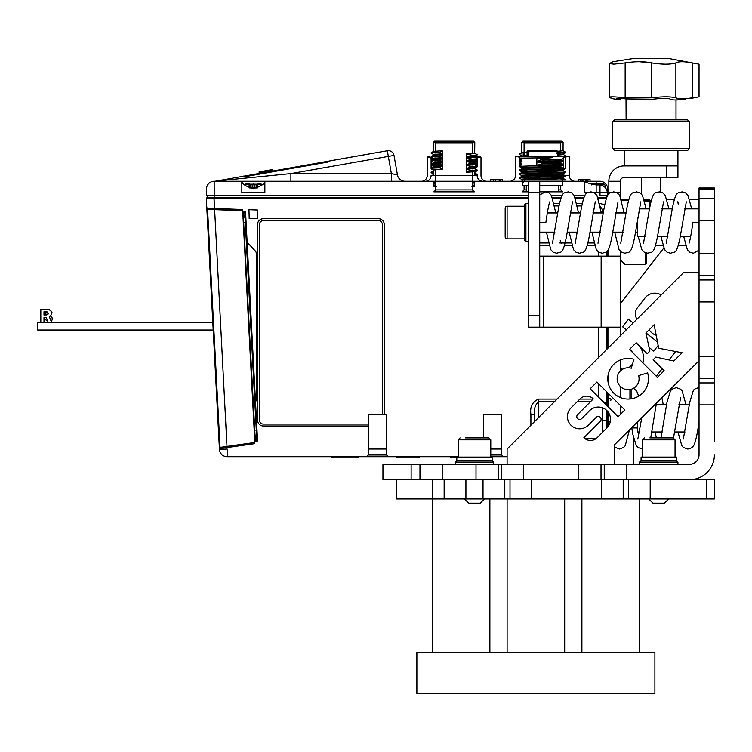 <?xml version="1.0" encoding="UTF-8"?>
<svg xmlns="http://www.w3.org/2000/svg" width="752" height="752" viewBox="0 0 752 752"><rect width="100%" height="100%" fill="white"/><g stroke="black" fill="none" stroke-linecap="round" stroke-linejoin="round"><path stroke-width="1.13" d="M610.492 419.296A12.229 12.229 0 0 0 589.606 410.658L581.663 418.61A2.848 2.848 0 0 1 577.63 418.61A2.848 2.848 0 0 1 577.63 414.578L593.3 398.898A9.381 9.381 0 0 0 580.046 398.898L571.003 407.932A12.229 12.229 0 0 0 570.994 425.237A12.229 12.229 0 0 0 588.299 425.228L596.242 417.285A2.848 2.848 0 0 1 601.111 419.296A2.848 2.848 0 0 1 600.275 421.317L583.881 437.72A9.381 9.381 0 0 0 597.135 437.72L606.902 427.954A12.229 12.229 0 0 0 610.492 419.296M543.564 464.388L597.314 464.388M612.673 464.388L614.591 464.388L614.591 444.695L699.04 360.744L699.04 358.817M699.04 343.467L699.04 289.717M699.04 274.367L699.04 272.45L683.69 272.45L507.102 449.038L507.102 464.388L528.214 464.388M624.874 409.981L596.919 382.016L590.179 388.765L618.135 416.721L624.874 409.981M633.955 359.259A20.332 20.332 0 0 0 607.785 378.745A20.332 20.332 0 0 0 628.127 399.077A20.332 20.332 0 0 0 647.613 372.917L638.627 375.605A10.97 10.97 0 0 1 628.127 389.705A10.97 10.97 0 0 1 617.157 378.745A10.97 10.97 0 0 1 631.266 368.236L633.955 359.259M654.146 324.798L645.902 333.042L649.888 351.146L647.237 353.788L636.192 342.743L629.499 349.445L657.455 377.401L664.148 370.698L653.168 359.719L655.819 357.078L673.858 360.998L682.102 352.754L658.686 348.242L654.146 324.798M396.407 479.748L396.407 498.943L650.189 498.943L650.189 479.748L714.4 479.748L714.4 498.943L706.72 498.943L706.72 479.748M465.92 498.943L465.92 479.748L601.017 479.748L523.721 479.748L523.721 464.388L498.256 464.388L498.256 479.748M650.189 498.943L706.72 498.943M416.881 652.501L654.898 652.501L654.898 693.57L416.881 693.57L416.881 652.501M671.207 437.899L667.597 437.899M649.869 437.899L673.134 437.899L675.052 439.826L642.424 439.826L644.342 437.899M676.396 457.094L676.396 460.553L641.08 460.553L641.08 457.094L676.396 457.094L676.396 460.553L677.928 462.085L639.538 462.085L639.538 464.388M411.128 464.388L382.947 464.388L382.947 479.748L411.128 479.748L411.128 464.388L498.256 464.388M578.777 479.748L578.777 464.388L523.721 464.388M578.777 464.388L689.443 464.388A9.597 9.597 0 0 0 699.04 454.791L699.04 187.991L714.4 187.991L714.4 301.947L699.04 301.947M493.66 464.388L493.66 462.085L492.128 460.553L492.128 457.094L456.812 457.094L456.812 460.553L492.128 460.553L493.66 462.085L455.27 462.085L455.27 464.388M621.425 199.506L628.728 199.506M666.939 199.506L674.253 199.506M689.697 199.506L699.04 199.506M655.556 245.575L662.869 245.575M678.323 245.575L685.627 245.575M714.4 441.358L714.4 404.886L699.04 404.886M699.04 356.58L714.4 356.58L714.4 404.886M714.4 356.58L714.4 301.947M626.482 464.388L626.482 479.748L689.443 479.748A24.957 24.957 0 0 0 714.4 454.791M689.443 464.388A9.597 9.597 0 0 0 699.04 454.791M476.007 464.388L476.007 479.748L411.128 479.748M626.482 479.748L601.017 479.748L601.017 464.388M507.092 464.388L507.092 456.718L490.783 456.718L507.102 456.718M620.344 303.78L663.762 248.094M699.04 272.45L699.04 250.172L693.353 253.255L689.781 252.202L687.347 249.692L683.624 236.203M675.625 351.504L669.045 359.945M662.192 368.743L656.327 376.263M633.776 438.895L633.776 464.388M629.64 349.304A10.97 10.97 0 0 1 632.554 352.491M632.62 363.695A10.97 10.97 0 0 1 628.409 367.784M622.872 369.119A10.97 10.97 0 0 1 621.34 368.969L621.105 370.313M642.941 362.887A20.332 20.332 0 0 0 639.52 346.07M661.168 294.972A12.229 12.229 0 0 0 645.113 297.877L637.254 307.963A9.381 9.381 0 0 0 637 319.139M649.202 329.733A12.229 12.229 0 0 0 656.167 335.223M657.455 341.887L645.996 332.948M633.175 322.956L628.446 319.262L622.581 326.782L626.388 329.752M649.07 347.443L653.761 351.099L658.15 345.469M689.02 243.253C689.969 240.828 691.267 233.928 692.902 222.536L699.04 222.536M528.214 315.633L539.729 315.633L539.729 327.148L528.214 327.148L528.214 181.27L539.729 181.27L539.729 222.536L545.867 222.536C547.512 211.152 548.8 204.243 549.759 201.827M539.729 315.633L539.729 222.536M620.344 414.512L620.344 405.441M620.344 397.535L620.344 386.472M620.344 371.009L620.344 359.954M620.344 335.787L620.344 327.148L543.564 327.148L543.564 256.131L601.149 256.131L601.149 327.148M608.829 193.922L608.829 181.27A15.36 15.36 0 0 1 624.188 165.919L677.928 165.919L677.928 177.434L624.188 177.434A3.835 3.835 0 0 0 620.344 181.27L620.344 192.785L617.129 192.785M620.344 327.148L620.344 251.29M620.344 196.582L620.344 192.785M608.829 256.131L608.829 248.78M608.829 425.453L608.829 413.149M608.829 407.415L608.829 393.926M608.829 385.165L608.829 372.315M608.829 347.302L608.829 327.148M620.344 256.131L601.149 256.131M528.214 327.148L543.564 327.148M525.911 241.73L524.37 240.198L524.37 204.882L525.911 203.341L525.911 241.73L528.214 241.73M539.729 256.131L543.564 256.131M608.829 181.27L620.344 181.27M624.188 165.919L624.188 150.56M677.928 165.919L677.928 150.56M660.651 191.986L660.651 177.434M641.456 194.063L641.456 177.434M689.443 148.642L687.525 150.56L614.591 150.56L612.673 148.642L612.673 121.768L689.443 121.768L689.443 148.642L612.673 148.332M612.673 121.768L614.591 119.85L687.525 119.85L689.443 121.768M676.01 119.85L676.01 99.978L685.138 99.236C677.326 100.223 672.41 100.223 670.389 99.236C669.487 98.531 666.169 98.258 660.425 98.437L652.792 99.236L626.519 98.944C617.824 98.117 614.995 98.211 618.05 99.236L616.565 98.644M626.106 119.85L626.021 98.888M620.729 98.446L620.729 99.978L612.842 98.747L609.317 97.262L609.308 63.619L614.008 64.136L625.156 62.905L625.156 97.826L651.721 97.826C662.512 96.5 670.568 96.5 675.888 97.826C678.53 99.057 684 99.057 692.31 97.826L696.916 97.13M618.05 99.236L618.05 98.38M693.664 97.619L692.31 97.826L692.31 62.905L696.625 63.723M612.842 98.747L610.22 97.826C608.03 96.5 613.012 96.5 625.156 97.826M693.917 63.206L692.31 62.905C684 61.354 678.53 61.354 675.888 62.905L675.888 97.826M609.317 63.619L612.842 61.739L633.786 58.43L668.331 58.43L699.04 64.183L699.04 96.811L691.37 98.371M625.156 62.905C635.083 61.354 643.938 61.354 651.721 62.905L639.36 61.739M675.888 62.905C670.568 64.587 662.512 64.587 651.721 62.905L651.721 97.826M631.36 427.926L637.621 427.926M539.729 232.133L554.882 232.133M567.187 232.133L577.639 232.133M589.944 232.133L600.397 232.133M547.343 212.938L557.787 212.938M570.101 212.938L580.544 212.938M592.858 212.938L603.311 212.938M612.711 232.133L623.164 232.133M635.468 232.133L637.621 232.133M615.615 212.938L626.068 212.938M524.37 206.227L507.102 206.227L507.102 238.854L524.37 238.854M507.102 206.227A1.918 1.918 0 0 0 505.175 208.144L505.175 236.936A1.918 1.918 0 0 0 507.102 238.854M645.216 236.203L637.621 236.203L637.621 217.751M639.52 431.986L637.621 431.986L637.621 421.665M486.939 437.899L483.329 437.899M465.601 437.899L488.866 437.899L490.783 439.826L458.156 439.826L458.156 457.094M464.868 498.943L484.062 498.943M484.062 499.328L480.227 503.163L468.712 503.163L464.868 499.328M649.136 498.943L668.331 498.943M668.331 499.328L664.495 503.163L652.98 503.163L649.136 499.328M249.297 184.259L249.354 185.02L252.277 184.268M255.783 184.428L254.411 184.86L252.39 184.259M253.349 187.793L256.263 187.972L256.263 184.278L257.325 184.907M256.977 184.193L257.4 184.954M248.743 184.193L249.025 184.964L251.488 184.193M252.371 184.193L256.31 184.193M257.532 184.954L258.199 183.573M253.349 183.573C260.775 183.573 260.775 183.573 253.349 183.573C245.913 183.573 245.913 183.573 253.349 183.573L253.349 184.193L245.124 184.193L247.587 183.573M244.362 184.625A1.918 1.918 0 0 1 245.124 184.193M262.326 184.625A1.918 1.918 0 0 0 261.574 184.193L253.349 184.193M214.188 181.27L214.188 195.67L214.188 181.27A7.68 7.68 0 0 0 206.509 188.949L206.509 195.67L528.214 195.67L206.509 195.67L206.509 188.949A7.68 7.68 0 0 1 214.188 181.27L241.834 181.617C242.426 184.221 246.271 186.571 253.349 188.667C260.427 186.571 264.262 184.221 264.864 181.617L264.281 181.27L264.864 181.617L264.864 192.785L241.834 192.785L241.834 181.617L242.417 181.27L528.214 181.27L500.212 181.27L500.212 179.352L502.27 179.352L502.27 181.27M584.765 195.67L574.349 195.67L584.765 195.67M562.007 195.67L551.592 195.67L562.007 195.67M607.682 192.785L607.682 195.407L607.372 192.785C606.789 188.282 604.326 185.669 600.002 184.945L596.157 184.945C589.267 183.629 585.432 182.407 584.642 181.27L600.002 181.27A7.68 7.68 0 0 1 607.682 188.949L607.682 192.785L594.371 192.785M578.363 181.27L580.544 181.27L580.544 179.352L578.363 179.352L578.363 181.27L539.729 181.27L584.642 181.27L584.812 191.826M587.5 192.785L584.812 192.785M603.518 186.035L605.755 186.035L604.392 184.193L591.241 184.193M604.392 184.193A28.792 28.792 0 0 0 601.92 183.573L590.405 183.573A28.792 28.792 0 0 0 589.784 183.714M590.405 183.573L591.307 183.573L591.307 184.954M601.017 184.954L601.017 183.573L601.92 183.573M601.017 183.573L593.732 183.573M592.313 184.193L592.933 184.193M596.806 184.193L597.69 184.193M490.924 179.352L490.436 179.352L490.436 181.27L435.793 181.27M431.742 157.281L427.249 157.281L427.249 175.517A5.762 5.762 0 0 1 421.487 181.27L290.892 181.27L391.369 181.27L391.369 173.59L388.342 156.407L290.892 173.59L217.328 180.912L290.892 173.59L391.369 173.59L290.892 173.59L388.342 156.407L391.369 173.59L397.451 174.925A7.68 7.68 0 0 0 405.018 181.27A7.68 7.68 0 0 1 397.451 174.925L394.01 155.41L397.451 174.925L391.369 173.59L391.369 181.27M214.997 181.27L290.892 181.27L214.997 181.27L387.336 150.738A5.762 5.762 0 0 1 394.01 155.41A5.762 5.762 0 0 0 387.336 150.738L214.997 181.27M490.436 181.27L490.924 181.27M580.544 181.27L585.347 181.27L585.347 179.352L586.4 179.352L586.4 181.27M515.543 156.51L548.734 156.51L548.734 168.025L550.003 168.025L550.003 156.51L569.292 156.51L515.543 156.51L515.543 175.517A5.762 5.762 0 0 1 509.79 181.27L522.264 181.27M562.571 181.27L575.045 181.27A5.762 5.762 0 0 1 569.292 175.517L565.137 175.517M421.487 181.27L425.331 181.27A5.762 5.762 0 0 0 431.084 175.517L477.153 175.517A5.762 5.762 0 0 0 482.916 181.27L472.453 181.27M500.212 179.352L490.595 179.352L490.595 181.27L500.212 181.27M478.31 157.281L480.998 157.281L480.998 175.517A5.762 5.762 0 0 0 486.751 181.27M600.002 181.27A7.68 7.68 0 0 1 607.682 188.949M214.188 195.67L207.665 195.67L207.665 197.588L528.214 197.588L207.467 197.588L214.188 197.588L214.188 195.67L214.188 197.588M606.526 195.67L606.526 197.588L600.002 197.588L606.526 197.588L606.526 195.67L600.002 195.67L600.002 184.945M605.351 197.588L598.827 197.588L605.351 197.588L606.497 198.735L605.351 197.588M624.827 264.225A1.156 1.1 -45 0 1 624.254 263.924L625.495 264.685M624.47 263.914L624.451 263.924A1.156 1.006 -50 0 0 625.185 264.093L623.098 262.768M629.941 264.751L625.561 264.751M649.512 199.506L644.182 199.506L649.512 199.506L649.531 200.634L644.492 200.634M644.699 201.461L650.969 201.461M651.176 200.634L649.531 200.634L649.653 207.9M646.447 263.585L646.447 253.104L646.447 263.585L645.301 264.732L645.301 252.747M621.227 261.038L624.639 263.773L620.889 260.474L620.344 254.289M621.537 261.461L620.889 260.474M625.138 264.478L621.293 261.254M625.88 264.751L645.301 264.732M607.682 250.604L607.682 253.565M607.682 327.148L607.682 348.458L607.682 327.148M608.791 383.811L608.763 384.968M631.097 389.301L631.097 398.861L631.097 389.301M620.344 407.847L620.879 413.976M552.494 197.588L561.105 197.588L552.494 197.588M575.252 197.588L583.862 197.588L575.252 197.588M598.019 197.588L598.827 197.588L598.827 198.735L606.215 198.735L598.827 198.735L598.827 197.588L598.019 197.588M607.682 392.779L607.682 406.259L607.635 392.732M607.682 411.494L607.682 427.098M599.607 203.331L604.711 204.854M603.762 210.118A3.835 2.04 179.4 0 1 602.662 210.212L602.69 212.938M602.681 407.904L602.69 432.165M606.168 404.755A3.835 2.04 179.4 0 0 606.497 403.956L600.622 399.209M602.662 210.212L600.181 206.189M557.044 399.086L538.582 399.086C532.388 401.775 529.831 406.86 530.903 414.343L534.738 414.343L534.738 421.393M538.582 399.086L538.582 401.737C535.104 404.802 533.826 409.003 534.738 414.343M368.339 425.999L263.332 425.999A5.762 5.762 0 0 1 257.569 420.246L257.569 224.463A5.762 5.762 0 0 1 263.332 218.7L378.491 218.7A5.762 5.762 0 0 1 384.253 224.463L384.253 414.484M368.339 424.081L263.332 424.081A3.835 3.835 0 0 1 259.487 420.246L259.487 224.463A3.835 3.835 0 0 1 263.332 220.618L378.491 220.618A3.835 3.835 0 0 1 382.336 224.463L382.336 414.484M358.149 456.718L358.149 457.865L358.149 456.718L356.993 456.718L396.539 456.718L396.539 457.865L419.569 457.865L419.569 456.718L418.422 456.718L458.156 456.718L227.123 456.718A7.68 7.68 0 0 1 219.452 449.433L227.123 449.038L219.452 449.433L206.321 198.801A1.156 1.156 0 0 1 207.467 197.588A1.156 1.156 0 0 0 206.321 198.801L214 198.735L206.321 198.801L219.443 449.348A0.771 0.771 177 0 1 220.101 448.549L220.045 447.402L219.349 447.44M219.452 449.433A7.68 7.68 0 0 0 227.123 456.718L332.431 456.718L331.275 456.718L331.275 457.865L332.431 457.865L331.275 457.865L331.275 456.718M356.993 456.718L332.431 456.718L332.431 457.865L358.149 457.865L356.993 457.865L356.993 456.718L356.993 457.865M451.435 456.718L451.435 457.865L451.435 456.718L450.279 456.718L450.279 457.865L456.812 457.865M396.539 456.718L397.686 456.718L396.539 456.718L396.539 457.865L397.686 457.865L397.686 456.718L397.686 457.865M419.569 456.718L419.569 457.865L418.422 457.865L418.422 456.718L397.686 456.718M366.384 456.718L368.113 455.016A0.771 0.771 0 0 0 368.339 454.471L386.349 454.471A0.771 0.771 0 0 0 386.566 454.998A0.771 0.771 0 0 1 386.349 454.471L386.349 414.484L368.339 414.484L368.339 454.471A0.771 0.771 0 0 1 368.113 455.016L367.371 455.75M368.132 454.998L386.575 455.016L387.318 455.75M483.508 437.899L483.508 414.484L501.509 414.484L501.509 454.471A0.771 0.771 0 0 0 501.744 455.016L502.486 455.75M386.556 454.998L388.305 456.718M490.783 454.471L501.509 454.471A0.771 0.771 0 0 0 501.734 454.998L503.473 456.718M219.443 449.348L220.11 448.549L254.787 443.661L254.825 442.505L220.045 447.402L207.571 209.404L206.875 209.432M242.67 210.635L242.586 209.723L239.982 209.639L242.511 209.488L207.514 208.257L206.772 207.524A0.771 0.771 -3 0 0 207.514 208.257L207.571 209.404L242.67 210.635L254.825 442.505M213.192 330.025L37.6 330.025L37.6 322.354L44.001 322.476L44.001 317.325L46.248 317.325L48.175 322.354L44.001 322.354M51.681 322.476L48.222 322.476M450.279 456.718L450.279 457.865L451.435 457.865M207.665 195.67L207.665 197.588M526.297 143.077L526.297 141.15L522.894 141.15L521.738 142.307L526.297 142.307M558.539 142.307L563.098 142.307L563.069 150.748L565.448 152.13L557.006 152.675M557.711 151.227L563.098 150.767L561.077 150.503L562.035 150.964M561.077 153.173L561.077 152.515M561.077 151.039L561.077 150.503M563.098 154.16L565.448 155.965L557.006 156.519M557.768 155.062L563.098 154.611L561.077 154.339M522.894 141.15L561.941 141.15L563.098 142.307L521.738 142.307L521.738 152.769M521.738 155.786L521.738 156.51M524.088 152.985L523.524 152.947L523.524 156.322L524.088 156.36M561.941 141.15L526.297 141.15M558.539 143.077L558.539 141.15M524.088 154.451L523.524 154.423M524.088 155.109L523.524 155.081M561.218 154.414L562.035 154.799M565.448 156.51L565.448 155.965M557.006 153.333L565.448 152.788L565.448 152.13M557.768 154.602L563.069 154.179L565.448 152.788L562.872 153.079M565.448 156.632L563.756 156.51M527.058 155.617L522.057 155.965L522.057 152.59L527.058 152.233M522.057 156.51L527.058 156.078M522.057 155.965L519.735 154.611L519.735 153.953L522.057 152.59M560.748 151.067L560.748 143.077L524.088 143.077L524.088 156.51M560.748 185.763L560.748 189.908L558.539 189.908M526.297 189.908L524.088 189.908L524.088 185.763M560.748 153.192L560.748 152.534M560.748 189.908L562.665 191.826L539.729 191.826M524.088 189.908L522.17 191.826L528.214 191.826M477.153 175.517L431.084 175.517M432.569 168.617C429.401 168.363 431.723 168.11 439.525 167.865L442.42 169.172L433.443 169.764L433.443 175.517L435.793 175.517M472.453 175.517L474.803 175.517L474.803 171.7L466.522 172.246L471.391 170.76L476.702 170.441M438.002 143.077L438.002 141.15L434.6 141.15L433.443 142.307L438.002 142.307M470.244 142.307L474.803 142.307L474.691 153.323M474.775 156.36L477.153 154.968L471.391 155.401L466.522 156.886L474.803 156.322L474.691 157.159M474.803 160.167L466.522 160.731L471.391 159.236L477.153 158.804L474.775 160.195L474.691 161.003M474.803 164.002L466.522 164.566L471.391 163.081L477.153 162.648L474.775 164.039L474.691 164.838M474.775 167.875L477.153 166.483L471.391 166.916L466.522 168.41L474.803 167.846L474.691 168.674M435.464 169.482L435.464 170.027L433.472 169.792L431.084 168.401L433.472 166.662M432.569 164.782C429.401 164.519 431.723 164.265 439.525 164.021L442.42 165.337L433.443 165.919L433.443 166.671M435.464 165.637L435.464 166.192L433.472 165.957L431.084 164.566L433.472 162.817M432.569 160.937C429.401 160.684 431.723 160.43 439.525 160.185L442.42 161.492L433.443 162.084L433.443 162.836L442.42 162.263L439.525 164.021M435.464 161.802L435.464 162.347L433.472 162.122L431.084 160.721L433.472 158.982M432.569 157.102C429.401 156.839 431.723 156.595 439.525 156.35L442.42 157.657L433.443 158.249L433.443 159.001L442.42 158.418L439.525 160.185M435.464 157.967L435.464 158.512L433.472 158.277L431.084 156.886L433.472 155.138M432.569 153.267C429.401 153.004 431.723 152.75 439.525 152.506L442.42 153.812L433.443 154.404L433.443 155.156M435.464 154.122L435.464 154.668L433.472 154.442L431.084 153.051L433.472 151.302M434.6 141.15L473.647 141.15L474.803 142.307L433.443 142.307L433.443 151.321L442.42 150.748L439.525 152.506M473.647 141.15L438.002 141.15M474.775 171.719L477.031 169.905M471.391 170.403L477.153 169.971L474.775 168.58L466.522 169.172L471.391 170.76M471.391 166.916L476.702 166.606M471.391 163.081L476.702 162.77M471.391 159.236L476.702 158.926M471.391 155.401L476.702 155.091M471.391 166.568L466.522 165.337L474.803 164.773M471.391 162.723L466.522 161.501L474.803 160.937M471.391 158.888L466.522 157.657L474.803 157.093L477.031 158.39M471.391 155.053L466.522 153.822L474.803 153.258M435.464 170.027L434.487 169.557M435.464 166.192L434.487 165.722M435.464 162.347L434.487 161.877M435.464 158.512L434.487 158.042M435.464 154.668L434.487 154.207M432.569 168.269C429.401 168.006 431.723 167.752 439.525 167.508L439.525 167.865M433.443 166.69L442.42 166.098L439.525 167.508M432.569 164.425C429.401 164.171 431.723 163.917 439.525 163.673M432.569 160.59C429.401 160.326 431.723 160.082 439.525 159.838M432.569 156.754C429.401 156.491 431.723 156.237 439.525 155.993L439.525 156.35M433.443 155.175L442.42 154.583L439.525 155.993M432.569 152.91C429.401 152.656 431.723 152.402 439.525 152.158M442.42 153.812L442.42 150.748M442.42 157.657L442.42 154.583M442.42 161.492L442.42 158.418M442.42 165.337L442.42 162.263M442.42 169.172L442.42 166.098M466.522 172.246L466.522 169.172M466.522 168.41L466.522 165.337M466.522 164.566L466.522 161.501M466.522 160.731L466.522 157.657M466.522 156.886L466.522 153.822M470.244 143.077L470.244 141.15M472.453 153.54L472.453 143.077L435.793 143.077L435.793 151.03M472.453 171.964L472.453 189.908L435.793 189.908L435.793 169.463M435.793 166.389L435.793 165.619M435.793 162.545L435.793 161.783M435.793 158.71L435.793 157.939M435.793 154.874L435.793 154.104M472.453 168.899L472.453 168.128M472.453 165.055L472.453 164.293M472.453 161.219L472.453 160.449M472.453 157.375L472.453 156.613M472.453 189.908L474.371 191.826L433.876 191.826L435.793 189.908M480.227 156.51L474.803 156.51L480.227 156.51L480.998 157.281L475.151 157.281M433.18 170.018L431.084 168.796L431.084 158.428L429.166 156.51L427.249 157.281L429.937 157.281M428.02 156.51L429.166 156.51M431.084 158.428L433.443 158.766M476.204 167.047L477.135 166.897L477.135 158.428L479.071 156.51M477.135 166.897L474.803 168.166M433.03 159.236L433.03 158.428M433.03 163.081L433.03 161.859M433.03 166.916L433.03 165.703M476.204 159.368L476.871 159.292L476.871 162.112M476.204 163.203L476.871 163.128L476.871 165.957M476.204 170.883L477.153 170.253M433.18 173.853L431.084 172.631L433.443 172.358M431.084 172.631L433.443 171.898M474.803 174.831L477.135 174.577L475.057 172.866M477.135 174.577L475.057 175.78M474.803 174.37L477.153 174.088M431.93 175.517L433.443 174.718M474.803 172.988L475.085 171.926L477.135 170.742M431.112 172.152L433.443 170.883M433.161 174.802L433.443 173.74M433.161 170.967L433.443 169.896M475.085 168.758L475.085 168.081M474.803 160.505L476.871 159.292M474.803 164.331L476.871 163.128M569.292 156.51L569.292 175.517L521.456 175.517M518.231 156.51L519.867 158.146L521.239 158.014M542.07 160.12L554.666 159.734L542.07 159.734L536.862 161.464L563.511 160.599L563.511 157.666L565.448 157.666L566.604 156.51M563.511 157.666L561.095 159.556L554.666 159.734M542.07 159.734L538.761 158.55L552.09 157.666L519.876 158.136M527.058 170.93L519.406 170.431C517.978 169.764 566.858 169.125 565.448 168.486L565.448 157.666M563.351 169.708L565.448 168.486M521.484 171.635L519.388 170.403L521.484 168.721C520.252 168.213 551.93 167.677 560.86 167.132L560.86 166.145L563.511 164.895L563.511 168.279L560.86 167.132M519.388 169.943C518.025 169.388 555.014 168.843 563.511 168.279M521.484 167.79L519.388 166.568C518.025 166.013 555.014 165.468 563.511 164.895M519.388 166.568L520.91 165.891L520.91 162.507L519.388 162.272L521.484 161.041M519.388 162.272L520.91 162.047L520.91 158.672L519.388 158.428M536.862 161.464L536.862 158.089L552.09 157.666M542.07 162.977L542.07 163.964L536.862 165.299L563.511 164.434L563.511 161.06L536.862 161.924L542.07 162.977L560.86 162.31L563.511 161.06M536.862 165.299L536.862 161.924M521.456 179.286C520.177 178.647 564.658 177.998 563.38 177.359L563.38 178.346C564.602 178.901 531.42 179.446 523.392 180.001L521.456 180.001L521.456 179.286L519.406 178.111L521.484 176.4L521.456 175.442L519.388 174.248C517.978 173.609 566.858 172.969 565.448 172.33L563.351 170.638M563.351 173.552L565.448 172.33M519.388 174.248L521.484 172.565C520.177 171.954 564.658 171.306 563.38 170.666L563.38 169.698M519.388 173.787C517.978 173.148 566.858 172.509 565.448 171.87M519.388 178.083C517.978 177.444 566.858 176.805 565.448 176.165L563.351 174.483M563.351 177.387L565.448 176.165M519.388 177.622L519.406 177.604C517.978 176.983 566.858 176.344 565.448 175.705M523.392 180.001L565.448 180.001L563.351 178.318M519.557 158.315L519.557 157.835M519.557 158.963L521.484 160.11M519.557 162.159L519.557 159.001M519.557 165.995L519.557 162.836M563.511 160.599L561.095 159.556M536.862 158.089L538.761 158.55M521.456 168.739L521.456 167.762C520.252 167.226 551.93 166.69 560.86 166.145M521.456 172.575L521.456 171.606C520.177 170.967 564.658 170.328 563.38 169.689L557.768 169.219M521.456 175.442C520.177 174.802 564.658 174.163 563.38 173.524L563.38 174.511C564.658 175.15 520.177 175.789 521.456 176.429M563.511 164.434L560.86 163.297L560.86 162.31M542.07 163.964L560.86 163.297M559.338 180.001L565.448 179.54M586.4 179.352L590.038 179.352L590.038 181.27M587.961 179.352L587.961 181.27M587.556 179.352L587.556 181.27M580.544 179.352L583.881 179.352L583.881 181.27M583.881 179.352L585.347 179.352M493.312 179.352L493.312 181.27M495.389 179.352L495.389 181.27M499.206 179.352L499.206 181.27M499.751 179.352L499.751 181.27M433.97 181.27L433.97 186.374L435.793 186.374M472.453 186.374L474.277 186.374L474.277 181.27M522.264 180.001L522.264 185.763L528.214 185.763M539.729 185.763L562.571 185.763L562.571 180.001M558.539 185.763L558.539 191.826M526.297 185.763L526.297 191.826M386.331 150.917L331.51 160.58M243.742 176.062L243.892 176.87L327.393 162.15L327.402 161.304M387.336 150.738L388.342 156.407L387.336 150.738M290.892 181.27L290.892 173.59L290.892 181.27M272.299 169.595L269.272 170.131L272.299 169.595L272.628 171.484L272.299 169.595M265.071 172.819L264.742 170.93L259.064 171.926L269.272 170.131L269.611 172.02M259.064 171.926L259.402 173.815L259.064 171.926M549.524 151.519L550.22 150.748L557.006 150.748L528.976 150.748L528.694 156.51M528.515 151.519L527.058 151.519L527.058 156.51L527.058 151.519L527.829 150.748L529.286 150.748L528.515 151.519L528.515 156.51M528.976 150.748L537.295 150.748M550.22 150.748L541.412 150.748L541.412 151.519M536.59 151.519L537.36 150.748L541.412 150.748M554.985 150.748L554.985 151.519M555.813 150.748L555.813 151.519M537.661 150.748L537.661 151.519M530.075 150.748L530.075 151.519M248.893 184.832L248.536 184.193M249.297 187.944L252.277 187.972L252.268 184.249M254.42 184.842L254.402 188.009M256.263 187.972L257.4 187.944M40.824 322.354L40.824 309.298L49.181 309.608L51.089 311.206L51.653 313.274L50.647 315.868L49.312 316.733L51.634 322.354L212.788 322.354M45.928 315.088L47.968 314.383L48.288 313.368L46.962 311.76L44.001 311.723L44.001 315.088L47.968 314.383L47.677 312.061L45.863 311.723M46.737 309.298L49.181 309.608L51.089 311.206L51.653 313.274L50.647 315.868L49.312 316.733M51.409 321.612L52.452 318.848L51.409 321.612M51.625 316.489L52.452 318.848L50.788 315.708L51.625 316.489M47.254 314.533L45.91 314.101L47.254 314.533M45.355 313.114L45.91 314.101L45.581 312.437L45.355 313.114M47.122 311.92L45.581 312.437L47.122 311.92M52.067 312.682L50.581 310.529L51.803 312.061L51.625 312.832M46.389 317.673L45.12 317.325L46.389 317.673M47.103 320.69L44.349 318.961L47.103 320.69M249.203 218.7L257.485 218.7L249.203 218.7L248.968 209.705L257.72 210.015L248.968 209.705M257.485 218.7L257.72 210.015M242.821 211.331L244.673 211.331L245.622 213.173L257.494 439.666L256.808 439.704L256.742 441.584A0.771 0.761 90 0 0 257.457 440.775L245.462 212.055A0.771 0.761 90 0 0 244.701 211.321L256.808 439.704L255.266 439.779L243.075 211.378A0.771 0.761 90 0 0 243.122 211.378M254.561 442.167L255.201 441.687L255.266 439.779L254.684 439.817M242.971 216.35L243.413 215.373L244.795 215.335L245.838 222.742L256.695 430.041L256.3 439.732M256.169 437.495L254.42 434.853M243.413 215.373L243.291 213.295M256.037 437.109L256.564 430.05L245.697 222.742L244.72 215.73L243.319 215.73M255.52 401.935L256.282 400.318L256.282 252.832L255.746 251.459L247.145 242.229L255.746 251.459M256.282 252.832L256.282 303.338M256.282 349.041L256.282 400.318M271.829 170.262L269.376 170.695L271.829 170.262L272.121 171.898L271.829 170.262M264.742 170.93L264.836 171.494L259.731 172.396L269.376 170.695L269.658 172.33L269.272 170.131M260.023 174.032L259.731 172.396L260.023 174.032M608.829 399.152L608.829 400.261M432.24 479.748L432.24 498.943M444.15 479.748L444.15 498.943M483.019 479.748L483.019 498.943M504.789 479.748L504.789 498.943M510.006 479.748L510.006 498.943M531.767 479.748L531.767 498.943M601.431 479.748L601.431 498.943M623.201 479.748L623.201 498.943M628.418 479.748L628.418 498.943M419.973 479.748L419.973 464.388M442.214 464.388L442.214 479.748M501.481 479.748L501.481 464.388M604.241 479.748L604.241 464.388M714.4 378.547L699.04 378.547M699.04 382.918L714.4 382.918M714.4 189.053L699.04 189.053M699.04 198.65L714.4 198.65M714.4 275.608L699.04 275.608M699.04 279.979L714.4 279.979M714.4 220.618L699.04 220.618M699.04 253.64L714.4 253.64M608.829 421.205L610.342 421.205M539.729 192.785L528.214 192.785M666.413 177.434L666.413 165.919M610.267 192.785L608.829 192.785M249.138 183.573L249.354 185.02M257.579 186.035L249.119 186.035M596.157 183.573L596.157 181.27M596.157 192.785L596.157 184.945M598.592 183.573L598.592 184.954M600.002 192.785L600.002 195.67M624.94 264.309A1.156 1.147 -45 0 1 624.32 263.99M621.735 200.634L628.418 200.634L621.735 200.634M646.447 258.716L645.301 258.914M646.447 260.145A1.156 0.818 180 0 1 645.301 260.963M646.447 262.382A1.156 0.818 180 0 1 645.301 263.2M624.63 264.055A1.156 1.147 -50 0 0 625.373 264.319M646.447 263.172A1.156 1.147 180 0 1 645.301 264.319M608.039 256.131L608.039 250.125M608.829 382.815L608.199 382.796M629.941 399.002L629.941 389.555M608.829 400.28L608.688 399.707A1.156 1.147 166 0 1 610.408 398.71A1.156 1.147 166 0 1 610.427 400.694M608.772 425.557L608.772 413.045M608.772 407.349L608.772 393.869M607.052 392.149L607.099 405.676M607.118 410.865L607.165 427.681M607.099 251.243L607.108 256.131M214.517 208.501L214 198.735L528.214 198.735L214 198.735L214 197.588L227.038 447.572M552.908 198.735L560.691 198.735L552.908 198.735M575.665 198.735L583.449 198.735L575.665 198.735M598.827 198.735L598.827 200.079M606.563 428.292L606.554 410.31M606.516 405.093L606.497 391.604M606.497 349.633L606.497 327.148M606.497 256.131L606.497 251.77M606.582 420.246L602.747 420.246M554.619 205.954L558.98 205.954M577.376 205.954L581.738 205.954M593.92 242.971L587.961 242.971M571.163 242.971L559.855 242.971M548.396 242.971L539.729 242.971M598.827 252.258L598.827 256.131M598.827 327.148L598.827 357.313M598.827 383.924L598.827 397.404M595.913 438.754L585.103 438.754M530.903 414.343L530.903 425.237M593.112 399.086L579.848 399.086M538.582 417.557L538.582 401.737L554.403 401.737M577.207 401.737L590.47 401.737M539.729 245.613L549.082 245.613M564.508 245.613L571.849 245.613M587.274 245.613L594.606 245.613M582.274 203.303L576.84 203.303M559.516 203.303L554.083 203.303M490.783 449.038L501.509 449.038M368.339 449.038L386.349 449.038M227.123 449.038L227.123 456.718L227.123 449.038M490.783 455.016L501.734 454.998M332.431 456.718L332.431 457.865M418.422 456.718L418.422 457.865M582.076 179.352L582.076 181.27M394.01 155.41L388.342 156.407L394.01 155.41M557.768 156.51L557.768 151.519L528.694 151.519M527.058 151.519L527.829 150.748M542.841 151.519L542.841 150.748M250.369 187.944L250.369 184.842M256.319 184.259L256.319 187.944M250.435 184.86L250.435 187.972M245.622 213.173L244.936 213.201M242.811 213.314L243.394 213.286M255.201 441.687L256.742 441.584L255.201 441.687A0.771 0.761 90 0 0 254.787 441.847M244.795 215.335A0.771 0.761 -90 0 1 244.72 215.73L243.103 218.907M256.441 437.495A0.771 0.761 -90 0 0 256.319 437.109L254.383 434.13M244.842 212.055L243.291 212.055M244.701 211.321L244.701 211.321A0.771 0.761 90 0 0 244.673 211.331L242.379 211.321M242.699 211.274A0.771 0.761 90 0 0 243.103 211.378L242.445 210.974M254.176 430.172L256.695 430.041M245.838 222.742L243.31 222.874M257.494 439.666L256.742 441.584M265.127 173.129L264.836 171.494L265.127 173.129M522.264 183.366L524.661 180.969M436.367 186.374C434.289 185.377 433.49 184.578 433.97 183.977C434.242 182.623 435.041 181.824 436.367 181.58M471.88 186.374C473.948 185.377 474.747 184.578 474.277 183.977C473.986 182.604 473.187 181.796 471.88 181.58M581.898 652.501L581.898 498.943M507.102 652.501L507.102 498.943M489.881 652.501L489.881 498.943M432.297 652.501L432.297 498.943M564.686 652.501L564.686 498.943M639.482 652.501L639.482 498.943M642.424 439.826L642.424 457.094M677.928 462.085L677.928 464.388M686.003 404.661L682.13 390.918L680.579 389.188L676.283 387.609L671.987 389.188L670.436 390.918L666.986 402.254L660.961 437.899M680.616 397.611L673.491 437.937M663.245 404.661L661.826 397.46M656.505 402.781L650.734 437.899M642.424 449.029L637.846 447.459L636.305 445.729L632.846 434.393L631.755 427.926M638.711 396.107L636.615 390.918L633.588 388.248M629.471 429.806L625.232 445.729L623.681 447.459L619.385 449.038L614.591 447.008M677.947 431.986L681.82 445.729L683.371 447.459L687.666 449.038C691.079 448.634 693.344 446.932 694.472 443.943C696.211 439.093 697.734 431.545 699.05 421.317M683.333 439.036L689.744 402.254L693.203 390.918C693.532 389.527 695.478 388.427 699.04 387.609M655.189 431.986L656.317 437.899M637.818 439.036L641.823 417.463M539.729 194.909L545.416 191.826L548.998 192.879L551.432 195.388L555.813 212.938M546.413 232.133L550.793 249.692L553.228 252.202L556.8 253.255C560.992 251.384 562.675 255.614 566.463 236.56L572.516 201.827M552.466 243.244L558.51 208.52C562.299 189.466 563.991 193.696 568.183 191.826L571.755 192.879L574.19 195.388L578.57 212.938M569.17 232.133L573.55 249.692L575.985 252.202L579.557 253.255C583.749 251.384 585.432 255.614 589.22 236.56L595.274 201.827M575.233 243.244L581.277 208.52C585.065 189.466 586.748 193.696 590.94 191.826L594.512 192.879L596.947 195.388L601.327 212.938M591.927 232.133L596.308 249.692L598.742 252.202L602.314 253.255C606.507 251.384 608.199 255.614 611.978 236.56L618.031 201.827M597.99 243.244L604.035 208.52C607.823 189.466 609.505 193.696 613.698 191.826L617.27 192.879L619.704 195.388L624.085 212.938M614.685 232.133L619.065 249.692L621.5 252.202L625.081 253.255C629.264 251.384 630.956 255.614 634.744 236.56L640.789 201.827M620.748 243.244L626.792 208.52C630.58 189.466 632.263 193.696 636.455 191.826L640.027 192.879L642.462 195.388L646.184 208.877M637.442 232.133L637.621 233.242M638.11 236.203L641.823 249.692L644.257 252.202L647.839 253.255C652.031 251.384 653.714 255.614 657.502 236.56L663.555 201.827M643.505 243.244L649.549 208.52C653.338 189.466 655.03 193.696 659.213 191.826L662.794 192.879L665.229 195.388L668.942 208.877M660.867 236.203L664.589 249.692L667.024 252.202L670.596 253.255C674.788 251.384 676.471 255.614 680.259 236.56L686.313 201.827M666.263 243.244L672.307 208.52C676.095 189.466 677.787 193.696 681.979 191.826L685.551 192.879L687.986 195.388L691.699 208.877M678.774 203.059L677.637 201.827L678.511 204.798M559.996 242.022L561.133 243.253L560.259 240.283M525.911 203.341L528.214 203.341M612.673 123.178L612.673 123.713M612.673 124.86L612.673 125.396M612.673 126.533L612.673 127.079M612.673 128.216L612.673 128.752M612.673 129.899L612.673 130.434M612.673 131.581L612.673 132.117M612.673 133.254L612.673 133.79M612.673 134.937L612.673 135.473M612.673 136.62L612.673 137.155M612.673 138.293L612.673 138.829M612.673 139.975L612.673 140.511M612.673 141.658L612.673 142.194M612.673 143.331L612.673 143.867M612.673 145.014L612.673 145.55M612.673 146.696L612.673 147.232M639.078 208.877L649.493 208.877M661.835 208.877L672.25 208.877M684.593 208.877L699.04 208.877M690.731 236.203L680.325 236.203M667.973 236.203L657.558 236.203M656.148 404.661L666.563 404.661M678.906 404.661L689.321 404.661M699.04 431.986L697.386 431.986M685.044 431.986L674.629 431.986M662.286 431.986L651.871 431.986M456.812 460.553L455.27 462.085M458.156 439.826L460.074 437.899M490.783 439.826L490.783 457.094M641.08 460.553L639.538 462.085M675.052 439.826L675.052 457.094M584.642 191.826L584.642 181.27M605.755 186.035L605.755 188.31M608.866 400.562L608.725 399.989M220.11 448.549L254.787 443.661M242.511 209.488L207.514 208.257M474.775 164.735L477.125 166.098M474.775 160.9L477.125 162.263M474.775 153.22L477.125 154.583M521.484 164.885L519.406 166.079M519.406 162.752L521.484 163.955M545.303 151.519L544.533 150.748M532.369 151.519L531.598 150.748M557.768 151.519L557.006 150.748M261.574 184.193L259.102 183.573M248.489 184.353L248.489 183.573M249.119 187.84L249.119 184.4M257.579 184.851L257.579 187.84"/></g></svg>
